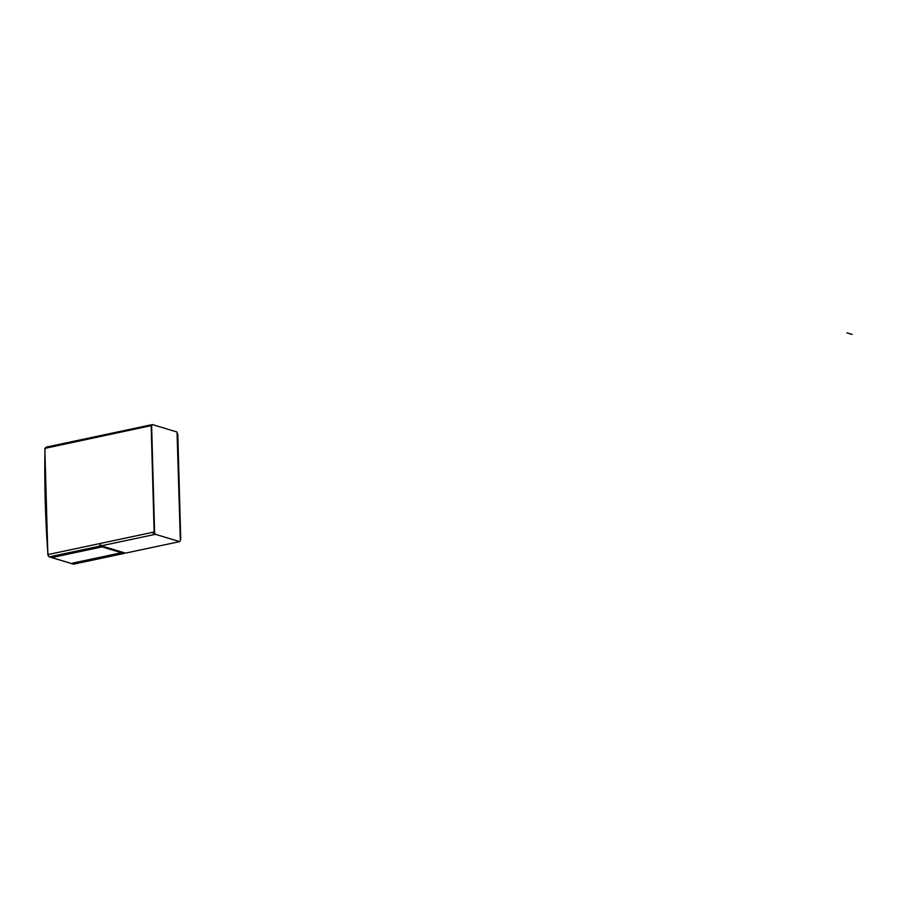 <?xml version="1.0" encoding="UTF-8"?>
<svg xmlns="http://www.w3.org/2000/svg" width="897" height="897" viewBox="0 0 897 897"><rect width="100%" height="100%" fill="white"/><g stroke="black" fill="none" stroke-linecap="round" stroke-linejoin="round"><path stroke-width="1.35" d="M155.416 534.309L154.62 532.874L151.627 425.548L152.344 424.561L177.023 432.006L180.353 540.644L179.635 541.62L125.502 553.124L101.283 545.813L155.416 534.309L179.635 541.62M121.465 552.731L102.112 546.89L53.338 557.25L51.342 556.645L99.668 546.15L49.357 556.846L73.588 564.157L123.898 553.471L74.686 563.697L72.691 563.092L121.465 552.731L121.7 551.98M124.728 552.787L123.898 553.471M180.342 540.185L180.409 540.129A1.996 1.559 -73.2 0 0 180.723 538.839L177.819 434.664A1.996 1.559 -73.2 0 0 177.438 433.52L177.359 433.464M152.344 424.561L46.263 447.098L44.951 448.377L151.627 425.548M44.951 448.377L45.052 448.691A999.998 777.934 106.8 0 0 48.034 554.559L153.779 532.089L153.006 533.222L154.62 532.874M153.006 533.222A1.996 1.559 -73.2 0 0 154.553 530.946L151.638 426.759A1.996 1.559 -73.2 0 0 151.257 425.627M99.668 546.15L99.601 545.208L100.991 544.916L101.283 545.813M49.357 556.846L48.662 556.387L49.357 556.846M47.978 555.209L48.662 556.387M151.122 426.153A1.996 1.559 106.8 0 1 151.189 426.624L154.093 530.8A1.996 1.559 106.8 0 1 153.779 532.089M100.116 546.284L101.013 545.365M123.719 552.563L123.461 553.337M74.653 562.677L74.686 563.697M102.112 546.89L102.381 546.116M53.304 556.23L53.338 557.25M852.15 334.435L846.88 332.843M47.933 554.615A1000.491 778.327 106.8 0 1 44.951 448.691M100.105 546.049L99.511 545.869M99.601 545.208L100.486 545.477M124.044 553.27L123.45 553.09M121.454 552.485L102.101 546.643M44.85 448.601L47.855 554.862M49.245 556.846L73.442 564.157"/></g></svg>
